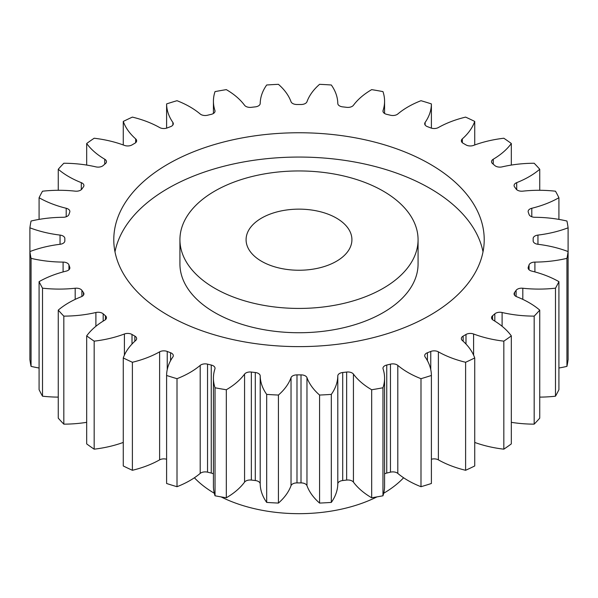<?xml version="1.0" encoding="UTF-8"?>
<svg xmlns="http://www.w3.org/2000/svg" width="598" height="598" viewBox="0 0 598 598"><rect width="100%" height="100%" fill="white"/><g stroke="black" fill="none" stroke-linecap="round" stroke-linejoin="round"><path stroke-width="0.9" d="M214.809 288.296A119.069 68.74 0 0 0 344.568 303.201A119.069 68.74 0 0 0 418.069 239.693A119.069 68.74 0 0 0 383.191 191.083A119.069 68.74 0 0 0 253.432 176.178A119.069 68.74 0 0 0 179.931 239.693A119.069 68.74 0 0 0 214.809 288.296M418.069 239.693L418.069 263.995A119.069 68.74 180 0 1 344.568 327.502A119.069 68.74 180 0 1 214.809 312.605A119.069 68.74 180 0 1 179.931 263.995L179.931 239.693M114.988 251.84A185.216 106.93 180 0 1 237.974 163.03A185.216 106.93 180 0 1 429.969 188.385A185.216 106.93 180 0 1 483.012 251.84M429.969 164.076A185.216 106.93 0 0 0 228.122 140.896A185.216 106.93 0 0 0 113.784 239.693A185.216 106.93 0 0 0 168.031 315.303A185.216 106.93 0 0 0 369.878 338.483A185.216 106.93 0 0 0 484.216 239.693A185.216 106.93 0 0 0 429.969 164.076M336.42 218.091A52.916 30.55 0 0 0 278.75 211.468A52.916 30.55 0 0 0 246.084 239.693A52.916 30.55 0 0 0 261.58 261.296A52.916 30.55 0 0 0 319.25 267.919A52.916 30.55 0 0 0 351.916 239.693A52.916 30.55 0 0 0 336.42 218.091M221.036 496.886A119.069 68.74 0 0 0 376.964 496.886M383.714 493.238A119.069 68.74 0 0 0 403.605 477.772M511.32 422.33A86.874 50.157 180 0 0 534.178 424.146L534.178 316.125A269.885 155.816 0 0 0 539.74 310.123A86.874 50.157 180 0 0 529.118 302.678A86.874 50.157 180 0 0 516.709 296.735A6.032 3.483 180 0 1 515.85 296.324A6.032 3.483 180 0 1 514.086 293.857A6.032 3.483 180 0 1 514.564 292.497L514.564 295.218M516.104 296.459L516.104 290.351A6.032 3.483 180 0 1 522.809 288.236A86.874 50.157 180 0 0 555.49 288.169A269.885 155.816 0 0 0 558.913 281.651A86.874 50.157 180 0 0 531.801 271.118A6.032 3.483 180 0 1 529.903 270.378A6.032 3.483 180 0 1 528.139 267.911A6.032 3.483 180 0 1 528.266 267.201L528.266 268.622M533.154 240.852A234.162 135.193 180 0 0 533.162 239.693A234.162 135.193 180 0 0 533.154 238.527A6.032 3.483 180 0 1 533.154 238.497A6.032 3.483 180 0 1 537.953 235.089L537.953 244.29A6.032 3.483 180 0 1 534.926 243.349A6.032 3.483 180 0 1 533.154 240.882A6.032 3.483 180 0 1 533.154 240.852L533.154 240.912M537.953 235.089A86.874 50.157 180 0 0 568.1 227.808A269.885 155.816 0 0 0 566.941 221.036A86.874 50.157 180 0 0 534.911 217.291A6.032 3.483 180 0 1 530.71 216.267A6.032 3.483 180 0 1 529.051 214.458A234.162 135.193 180 0 0 528.266 212.178A6.032 3.483 180 0 1 528.139 211.468A6.032 3.483 180 0 1 531.801 208.268L531.801 216.768M531.801 208.268A86.874 50.157 180 0 0 558.913 197.729A269.885 155.816 0 0 0 555.49 191.211A86.874 50.157 180 0 0 522.809 191.151A6.032 3.483 180 0 1 517.427 190.186A6.032 3.483 180 0 1 516.104 189.028A234.162 135.193 180 0 0 514.564 186.882A6.032 3.483 180 0 1 514.086 185.522A6.032 3.483 180 0 1 516.709 182.644L516.709 189.686M516.709 182.644A86.874 50.157 180 0 0 539.74 169.256A269.885 155.816 0 0 0 534.178 163.254A86.874 50.157 180 0 0 502.103 166.872A6.032 3.483 180 0 1 495.593 166.102A6.032 3.483 180 0 1 494.815 165.549A234.162 135.193 180 0 0 492.58 163.62A6.032 3.483 180 0 1 491.534 161.662A6.032 3.483 180 0 1 493.253 159.225L493.253 164.196M493.253 159.225A86.874 50.157 180 0 0 511.32 143.498A269.885 155.816 0 0 0 503.83 138.235A86.874 50.157 180 0 0 473.594 145.396A6.032 3.483 180 0 1 466.036 144.94A6.032 3.483 180 0 1 465.999 144.918A234.162 135.193 180 0 0 464.579 144.096A234.162 135.193 180 0 0 463.151 143.273A6.032 3.483 180 0 1 463.114 143.258A6.032 3.483 180 0 1 461.35 140.792A6.032 3.483 180 0 1 462.329 138.886L462.329 142.698M462.329 138.886A86.874 50.157 180 0 0 474.73 121.431A269.885 155.816 0 0 0 465.61 117.111A86.874 50.157 180 0 0 438.379 127.538A6.032 3.483 180 0 1 430.762 127.927A234.162 135.193 180 0 0 427.421 126.641A6.032 3.483 180 0 1 426.464 126.193A6.032 3.483 180 0 1 424.692 123.726A6.032 3.483 180 0 1 425.126 122.426L425.126 125.027M425.126 122.426A86.874 50.157 180 0 0 431.397 103.91A269.885 155.816 0 0 0 420.992 100.703A86.874 50.157 180 0 0 397.805 113.994A6.032 3.483 180 0 1 390.464 115.235A234.162 135.193 180 0 0 386.749 114.345A6.032 3.483 180 0 1 384.746 113.583A6.032 3.483 180 0 1 382.974 111.116A6.032 3.483 180 0 1 383.079 110.473L383.079 111.759M383.079 110.473A86.874 50.157 180 0 0 384.574 101.212A86.874 50.157 180 0 0 382.967 91.606A269.885 155.816 0 0 0 371.679 89.633A86.874 50.157 180 0 0 353.433 105.285A6.032 3.483 180 0 1 346.653 107.326A234.162 135.193 180 0 0 342.706 106.87A6.032 3.483 180 0 1 339.567 105.913A6.032 3.483 180 0 1 337.803 103.491A86.874 50.157 180 0 0 331.314 84.998A269.885 155.816 0 0 0 319.579 84.325A86.874 50.157 180 0 0 306.968 101.735A6.032 3.483 180 0 1 301.011 104.501A234.162 135.193 180 0 0 296.989 104.501A6.032 3.483 180 0 1 292.669 103.484A6.032 3.483 180 0 1 291.032 101.735A86.874 50.157 180 0 0 278.421 84.325A269.885 155.816 0 0 0 266.686 84.998A86.874 50.157 180 0 0 260.197 103.491A6.032 3.483 180 0 1 255.294 106.87A234.162 135.193 180 0 0 251.347 107.326A6.032 3.483 180 0 1 245.853 106.377A6.032 3.483 180 0 1 244.567 105.285A86.874 50.157 180 0 0 226.321 89.633A269.885 155.816 0 0 0 215.033 91.606A86.874 50.157 180 0 0 213.426 101.212L213.426 113.478M214.921 111.759L214.921 110.473A6.032 3.483 180 0 1 215.026 111.116A6.032 3.483 180 0 1 211.251 114.345A234.162 135.193 180 0 0 207.536 115.235A6.032 3.483 180 0 1 200.913 114.495A6.032 3.483 180 0 1 200.195 113.994A86.874 50.157 180 0 0 189.91 106.833A86.874 50.157 180 0 0 177.008 100.703A269.885 155.816 0 0 0 166.603 103.91L166.603 128.144M503.83 449.173A269.885 155.816 0 0 0 511.32 443.903L511.32 335.882A269.885 155.816 0 0 1 503.83 341.152L503.83 449.173A86.874 50.157 180 0 1 474.73 442.43M465.61 362.268L465.61 470.29A269.885 155.816 0 0 0 474.73 465.969L474.73 357.948A269.885 155.816 0 0 1 465.61 362.268A86.874 50.157 180 0 1 438.379 351.841L438.379 459.862A6.032 3.483 0 0 0 431.397 459.257M465.61 470.29A86.874 50.157 180 0 1 438.379 459.862M420.992 378.684L420.992 486.705A269.885 155.816 0 0 0 431.397 483.49L431.397 375.469A269.885 155.816 0 0 1 420.992 378.684A86.874 50.157 180 0 1 397.805 365.385L397.805 473.407A6.032 3.483 0 0 0 390.464 472.166A234.162 135.193 180 0 1 386.749 473.055A6.032 3.483 0 0 0 384.574 473.922M420.992 486.705A86.874 50.157 180 0 1 397.805 473.407M390.464 472.166L390.464 364.145A234.162 135.193 180 0 1 386.749 365.034A6.032 3.483 180 0 0 382.974 368.263A6.032 3.483 180 0 0 383.079 368.906A86.874 50.157 180 0 1 384.574 378.168L384.574 486.189A86.874 50.157 180 0 1 382.967 495.794A269.885 155.816 0 0 1 371.679 497.775A86.874 50.157 180 0 1 353.433 482.123A6.032 3.483 0 0 0 346.653 480.074A234.162 135.193 180 0 1 342.706 480.53A6.032 3.483 0 0 0 337.803 483.917A86.874 50.157 180 0 1 331.314 502.41A269.885 155.816 0 0 1 319.579 503.075A86.874 50.157 180 0 1 306.968 485.666A6.032 3.483 0 0 0 301.011 482.9A234.162 135.193 180 0 1 296.989 482.9A6.032 3.483 0 0 0 291.032 485.666A86.874 50.157 180 0 1 278.421 503.075A269.885 155.816 0 0 1 266.686 502.41A86.874 50.157 180 0 1 260.197 483.917A6.032 3.483 0 0 0 255.294 480.53A234.162 135.193 180 0 1 251.347 480.074A6.032 3.483 0 0 0 244.567 482.123A86.874 50.157 180 0 1 226.321 497.775A269.885 155.816 0 0 1 215.033 495.794A86.874 50.157 180 0 1 213.426 486.189L213.426 378.168A86.874 50.157 180 0 1 214.921 368.906A6.032 3.483 180 0 0 215.026 368.263A6.032 3.483 180 0 0 211.251 365.034A234.162 135.193 180 0 1 207.536 364.145L207.536 472.166A6.032 3.483 0 0 0 200.195 473.407A86.874 50.157 180 0 1 177.008 486.705A269.885 155.816 0 0 1 166.603 483.49L166.603 375.469A86.874 50.157 180 0 1 172.874 356.954A6.032 3.483 180 0 0 173.308 355.653A6.032 3.483 180 0 0 170.579 352.745A234.162 135.193 180 0 1 167.238 351.452L167.238 369.616M213.426 473.922A6.032 3.483 0 0 0 211.251 473.055A234.162 135.193 180 0 1 207.536 472.166M166.603 459.257A6.032 3.483 0 0 0 159.621 459.862A86.874 50.157 180 0 1 132.39 470.29A269.885 155.816 0 0 1 123.27 465.969L123.27 357.948A86.874 50.157 180 0 1 135.671 340.494A6.032 3.483 180 0 0 136.65 338.588A6.032 3.483 180 0 0 134.849 336.106A234.162 135.193 180 0 1 132.001 334.461L132.001 344.044M123.27 442.43A86.874 50.157 180 0 1 94.17 449.173A269.885 155.816 0 0 1 86.68 443.903L86.68 335.882A86.874 50.157 180 0 1 104.747 320.162A6.032 3.483 180 0 0 106.466 317.725A6.032 3.483 180 0 0 105.42 315.766A234.162 135.193 180 0 1 103.185 313.83L103.185 321.104M86.68 422.33A86.874 50.157 180 0 1 63.822 424.146A269.885 155.816 0 0 1 58.26 418.144L58.26 310.123A86.874 50.157 180 0 1 81.291 296.735A6.032 3.483 180 0 0 83.914 293.857A6.032 3.483 180 0 0 83.436 292.497A234.162 135.193 180 0 1 81.896 290.351L81.896 296.459M58.26 397.117A86.874 50.157 180 0 1 42.51 396.19A269.885 155.816 0 0 1 39.087 389.672L39.087 281.651A86.874 50.157 180 0 1 66.199 271.118A6.032 3.483 180 0 0 69.861 267.911A6.032 3.483 180 0 0 69.734 267.201A234.162 135.193 180 0 1 68.949 264.929L68.949 269.75M39.087 368.009A86.874 50.157 180 0 1 31.059 366.372A269.885 155.816 0 0 1 29.9 359.592L29.9 251.571A86.874 50.157 180 0 1 60.047 244.29L60.047 235.089A86.874 50.157 180 0 1 29.9 227.808L29.9 251.571A269.885 155.816 0 0 0 31.059 258.351L31.059 366.372M566.941 258.351L566.941 366.372A269.885 155.816 0 0 0 568.1 359.592L568.1 251.571A269.885 155.816 0 0 1 566.941 258.351A86.874 50.157 180 0 1 534.911 262.096L534.911 271.926M566.941 366.372A86.874 50.157 180 0 1 558.913 368.009M555.49 288.169L555.49 396.19A269.885 155.816 0 0 0 558.913 389.672L558.913 281.651M555.49 396.19A86.874 50.157 180 0 1 539.74 397.117M534.178 424.146A269.885 155.816 0 0 0 539.74 418.144L539.74 310.123M494.815 321.104L494.815 313.83A234.162 135.193 180 0 1 492.58 315.766L492.58 319.683M494.815 313.83A6.032 3.483 180 0 1 502.103 312.507L502.103 326.291M534.178 316.125A86.874 50.157 180 0 1 502.103 312.507M516.104 290.351A234.162 135.193 180 0 1 514.564 292.497M529.051 269.75L529.051 264.929A234.162 135.193 180 0 1 528.266 267.201M529.051 264.929A6.032 3.483 180 0 1 534.911 262.096M537.953 244.29A86.874 50.157 180 0 1 568.1 251.571M214.921 110.473A86.874 50.157 180 0 1 213.426 101.212M172.874 125.027L172.874 122.426A86.874 50.157 180 0 1 166.603 103.91M172.874 122.426A6.032 3.483 180 0 1 173.308 123.726A6.032 3.483 180 0 1 170.579 126.641A234.162 135.193 180 0 0 167.238 127.927A6.032 3.483 180 0 1 159.621 127.538A86.874 50.157 180 0 0 132.39 117.111A269.885 155.816 0 0 0 123.27 121.431L123.27 144.97M135.671 142.698L135.671 138.886A86.874 50.157 180 0 1 123.27 121.431M135.671 138.886A6.032 3.483 180 0 1 136.65 140.792A6.032 3.483 180 0 1 134.849 143.273A234.162 135.193 180 0 0 132.001 144.918A6.032 3.483 180 0 1 124.406 145.396A86.874 50.157 180 0 0 94.17 138.235A269.885 155.816 0 0 0 86.68 143.498L86.68 165.07M104.747 164.196L104.747 159.225A86.874 50.157 180 0 1 86.68 143.498M104.747 159.225A6.032 3.483 180 0 1 106.466 161.662A6.032 3.483 180 0 1 105.42 163.62A234.162 135.193 180 0 0 103.185 165.549A6.032 3.483 180 0 1 95.897 166.872A86.874 50.157 180 0 0 63.822 163.254A269.885 155.816 0 0 0 58.26 169.256L58.26 190.284M81.291 189.686L81.291 182.644A86.874 50.157 180 0 1 58.26 169.256M81.291 182.644A6.032 3.483 180 0 1 83.914 185.522A6.032 3.483 180 0 1 83.436 186.882A234.162 135.193 180 0 0 81.896 189.028A6.032 3.483 180 0 1 75.191 191.151A86.874 50.157 180 0 0 42.51 191.211A269.885 155.816 0 0 0 39.087 197.729L39.087 219.391M66.199 216.768L66.199 208.268A86.874 50.157 180 0 1 39.087 197.729M66.199 208.268A6.032 3.483 180 0 1 69.861 211.468A6.032 3.483 180 0 1 69.734 212.178A234.162 135.193 180 0 0 68.949 214.458A6.032 3.483 180 0 1 63.089 217.291A86.874 50.157 180 0 0 31.059 221.036A269.885 155.816 0 0 0 29.9 227.808M60.047 235.089A6.032 3.483 180 0 1 64.846 238.497A6.032 3.483 180 0 1 64.846 238.527A234.162 135.193 180 0 0 64.838 239.693L64.838 241.069M64.846 240.912L64.846 240.852A234.162 135.193 180 0 1 64.838 239.693M64.846 240.852A6.032 3.483 180 0 1 64.846 240.882A6.032 3.483 180 0 1 60.047 244.29M63.089 271.926L63.089 262.096A86.874 50.157 180 0 1 31.059 258.351M63.089 262.096A6.032 3.483 180 0 1 68.949 264.929M39.087 281.651A269.885 155.816 0 0 0 42.51 288.169L42.51 396.19M75.191 299.374L75.191 288.236A86.874 50.157 180 0 1 42.51 288.169M75.191 288.236A6.032 3.483 180 0 1 81.896 290.351M58.26 310.123A269.885 155.816 0 0 0 63.822 316.125L63.822 424.146M95.897 326.291L95.897 312.507A86.874 50.157 180 0 1 63.822 316.125M95.897 312.507A6.032 3.483 180 0 1 103.185 313.83M86.68 335.882A269.885 155.816 0 0 0 94.17 341.152L94.17 449.173M124.406 355.137L124.406 333.99A86.874 50.157 180 0 1 94.17 341.152M124.406 333.99A6.032 3.483 180 0 1 132.001 334.461M123.27 357.948A269.885 155.816 0 0 0 132.39 362.268L132.39 470.29M159.621 459.862L159.621 351.841A86.874 50.157 180 0 1 132.39 362.268M159.621 351.841A6.032 3.483 180 0 1 167.238 351.452M166.603 375.469A269.885 155.816 0 0 0 177.008 378.684L177.008 486.705M200.195 473.407L200.195 365.385A86.874 50.157 180 0 1 177.008 378.684M200.195 365.385A6.032 3.483 180 0 1 207.536 364.145M244.567 482.123L244.567 374.101A86.874 50.157 180 0 1 226.321 389.754A269.885 155.816 0 0 1 215.033 387.773A86.874 50.157 180 0 1 213.426 378.168M244.567 374.101A6.032 3.483 180 0 1 251.347 372.053L251.347 480.074M255.294 480.53L255.294 372.509A234.162 135.193 180 0 1 251.347 372.053M255.294 372.509A6.032 3.483 180 0 1 260.197 375.895L260.197 483.917M291.032 485.666L291.032 377.644A86.874 50.157 180 0 1 278.421 395.054A269.885 155.816 0 0 1 266.686 394.388A86.874 50.157 180 0 1 260.197 375.895M291.032 377.644A6.032 3.483 180 0 1 296.989 374.879L296.989 482.9M301.011 482.9L301.011 374.879A234.162 135.193 180 0 1 296.989 374.879M301.011 374.879A6.032 3.483 180 0 1 306.968 377.644L306.968 485.666M337.803 483.917L337.803 375.895A86.874 50.157 180 0 1 331.314 394.388A269.885 155.816 0 0 1 319.579 395.054A86.874 50.157 180 0 1 306.968 377.644M337.803 375.895A6.032 3.483 180 0 1 342.706 372.509L342.706 480.53M346.653 480.074L346.653 372.053A234.162 135.193 180 0 1 342.706 372.509M346.653 372.053A6.032 3.483 180 0 1 353.433 374.101L353.433 482.123M384.574 378.168A86.874 50.157 180 0 1 382.967 387.773A269.885 155.816 0 0 1 371.679 389.754A86.874 50.157 180 0 1 353.433 374.101M390.464 364.145A6.032 3.483 180 0 1 397.805 365.385M430.762 369.616L430.762 351.452A234.162 135.193 180 0 1 427.421 352.745A6.032 3.483 180 0 0 424.692 355.653A6.032 3.483 180 0 0 425.126 356.954A86.874 50.157 180 0 1 431.397 375.469M430.762 351.452A6.032 3.483 180 0 1 438.379 351.841M465.999 344.044L465.999 334.461A234.162 135.193 180 0 1 463.151 336.106A6.032 3.483 180 0 0 461.35 338.588A6.032 3.483 180 0 0 462.329 340.494A86.874 50.157 180 0 1 474.73 357.948M465.999 334.461A6.032 3.483 180 0 1 473.594 333.99L473.594 355.137M503.83 341.152A86.874 50.157 180 0 1 473.594 333.99M492.58 315.766A6.032 3.483 180 0 0 491.534 317.725A6.032 3.483 180 0 0 493.253 320.162A86.874 50.157 180 0 1 511.32 335.882M568.1 227.808L568.1 335.829M558.913 197.729L558.913 219.391M539.74 169.256L539.74 190.284M511.32 143.498L511.32 165.07M474.73 121.431L474.73 144.97M431.397 103.91L431.397 128.144M215.033 387.773L215.033 495.794M226.321 389.754L226.321 497.775M266.686 394.388L266.686 502.41M278.421 395.054L278.421 503.075M319.579 395.054L319.579 503.075M331.314 394.388L331.314 502.41M371.679 389.754L371.679 497.775M382.967 387.773L382.967 495.794M194.395 477.772A119.069 68.74 0 0 0 214.286 493.238M463.151 336.106L463.151 341.234M427.421 352.745L427.421 360.654M386.749 365.034L386.749 473.055M211.251 473.055L211.251 365.034M170.579 360.654L170.579 352.745M134.849 341.234L134.849 336.106M105.42 319.683L105.42 315.766M83.436 295.218L83.436 292.497M69.734 268.622L69.734 267.201M522.809 288.236L522.809 299.374M384.574 101.212L384.574 113.478M533.162 239.693L533.162 241.069"/></g></svg>
